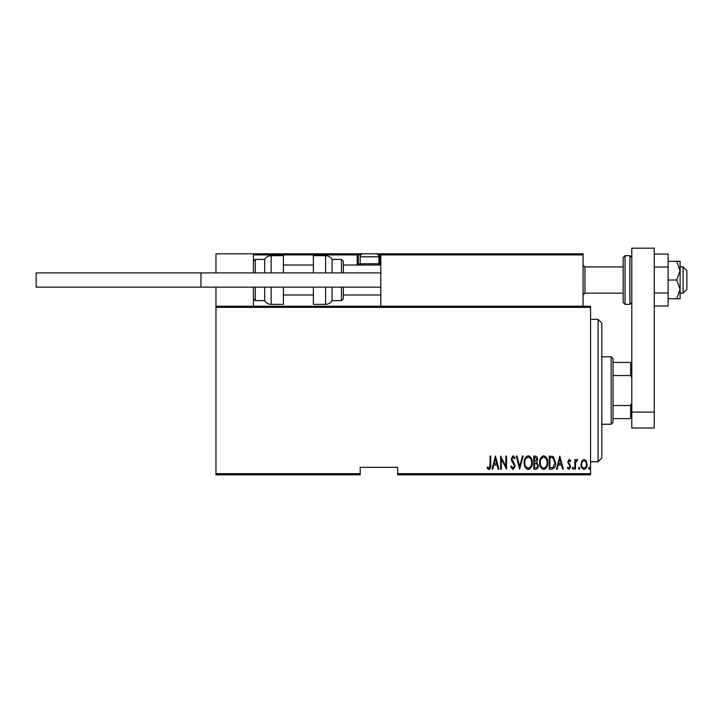 <?xml version="1.0" encoding="UTF-8"?>
<svg xmlns="http://www.w3.org/2000/svg" width="723" height="723" viewBox="0 0 723 723"><rect width="100%" height="100%" fill="white"/><g stroke="black" fill="none" stroke-linecap="round" stroke-linejoin="round"><path stroke-width="1.08" d="M590.574 473.701L590.574 474.821L397.65 474.821L397.65 473.701L590.574 473.701L590.574 307.365L215.96 307.365L215.96 306.245L590.574 306.245L590.574 307.365M215.96 473.701L360.19 473.701L360.19 474.821L215.96 474.821L215.96 307.365M581.798 461.039L584.021 459.448L586.245 461.03L587.049 464.437C587.184 466.95 586.181 468.594 584.021 469.372C581.861 468.603 580.849 466.959 580.994 464.437L581.798 461.039M574.776 469.2L574.776 459.62L575.445 459.62L575.445 461.03L576.963 459.448L577.632 459.783L575.589 462.693L575.445 469.2L574.776 469.2M569.218 459.448L570.736 460.813L570.266 461.636L569.191 460.632L568.386 461.916L570.736 466.597L569.037 469.372L567.374 468.07L567.844 467.185L569.019 468.197L570.067 466.651L567.718 461.961L569.218 459.448M551.64 469.2L549.227 469.2L549.227 456.086L553.267 456.565L555.607 462.81C555.933 466.263 554.604 468.387 551.64 469.2M533.755 469.2L533.755 456.086L535.228 456.086C536.936 456.367 537.74 457.451 537.623 459.34L536.755 462.124L538.301 465.476C538.409 467.465 537.587 468.703 535.842 469.2L533.755 469.2M519.638 469.2L516.276 456.086L517.008 456.086L519.72 466.678L522.44 456.086L523.172 456.086L519.638 469.2M501.319 469.2L500.641 469.2L500.641 456.086L505.856 466.425L505.856 456.086L506.525 456.086L506.525 469.2L501.319 458.888L501.319 469.2M490.058 464.808L490.058 456.086L490.727 456.086L490.727 464.943C491.125 467.085 490.519 468.621 488.911 469.534L487.031 468.025L487.438 467.013L488.965 468.197L490.058 464.808M397.65 473.701L397.65 467.329L360.19 467.329L360.19 473.701M495.436 456.086L498.96 469.2L498.228 469.2L497.153 464.997L493.881 464.997L492.806 469.2L492.074 469.2L495.436 456.086M513.068 469.534L510.727 466.669L511.387 466.01L513.086 468.197L514.595 465.974L511.667 460.813L511.233 458.816L513.095 455.752L515.101 457.975L514.469 458.78L513.005 457.099L511.902 458.762L515.264 465.992L513.068 469.534M524.175 462.702C523.949 459.268 525.278 456.954 528.161 455.752C531.116 456.873 532.48 459.168 532.245 462.639C532.471 466.082 531.134 468.377 528.224 469.534C525.314 468.414 523.967 466.136 524.175 462.702M539.638 462.702C539.412 459.268 540.741 456.954 543.624 455.752C546.579 456.873 547.944 459.168 547.709 462.639C547.935 466.082 546.597 468.377 543.687 469.534C540.777 468.414 539.43 466.136 539.638 462.702M559.81 456.086L563.344 469.2L562.611 469.2L561.536 464.997L558.264 464.997L557.18 469.2L556.448 469.2L559.81 456.086M572.255 468.278L572.923 467.185L573.601 468.278L572.923 469.372L572.255 468.278M578.472 468.278L579.141 467.185L579.819 468.278L579.141 469.372L578.472 468.278M588.558 468.278L589.227 467.185L589.905 468.278L589.227 469.372L588.558 468.278M496.809 463.651L495.517 458.617L494.225 463.651L496.809 463.651M531.577 462.639C531.739 459.837 530.61 457.993 528.197 457.099C525.793 458.03 524.681 459.891 524.853 462.702C524.69 465.476 525.802 467.311 528.197 468.197C530.628 467.311 531.748 465.458 531.577 462.639M535.354 457.433L534.433 457.433L534.433 461.636L536.954 459.358L535.354 457.433M534.884 462.982L534.433 467.853L535.427 467.853C536.891 467.799 537.623 467.004 537.623 465.476L536.294 463.136L534.884 462.982M547.04 462.639C547.203 459.837 546.073 457.993 543.66 457.099C541.256 458.03 540.144 459.891 540.316 462.702C540.153 465.476 541.274 467.311 543.66 468.197C546.091 467.311 547.212 465.458 547.04 462.639M549.896 457.433L549.896 467.853L553.05 467.519L554.939 462.81L552.869 457.804L549.896 457.433M561.193 463.651L559.9 458.617L558.608 463.651L561.193 463.651M586.371 464.446C586.47 462.512 585.684 461.238 584.021 460.632C582.349 461.238 581.563 462.512 581.663 464.446C581.563 466.371 582.349 467.618 584.021 468.197C585.693 467.618 586.47 466.371 586.371 464.446M598.066 319.358L601.816 323.1L601.816 457.966L598.066 461.708L598.066 319.358L590.574 319.358M611.179 356.819L613.05 358.689L613.05 422.377L611.179 424.247L611.179 356.819L601.816 356.819M613.05 362.44L631.785 362.44M613.05 405.513L630.655 405.513L631.785 402.955M631.785 378.111L630.655 375.544L630.655 362.44M613.05 375.544L630.655 375.544M631.785 418.626L630.655 418.626L630.655 405.513M613.05 418.626L630.655 418.626M381.916 253.8L380.795 254.921L381.916 253.8L581.961 253.8L583.081 254.921L583.081 253.8L545.621 253.8M215.96 272.905L215.96 253.8L253.421 253.8L253.421 272.905M253.421 287.139L253.421 306.245M215.96 287.139L215.96 306.245M683.099 266.914L686.85 270.655L686.85 289.39L683.099 293.131L683.099 266.914L680.108 266.914M623.163 266.914L623.163 280.018L623.163 257.542L623.163 266.914L584.952 266.914L584.952 293.131L583.081 295.002M253.421 253.8L375.924 253.8A3 3 0 0 1 378.915 256.801L360.19 256.801A3 3 0 0 1 363.19 253.8M375.174 253.8L417.126 253.8L375.174 253.8M363.931 253.8L272.155 253.8M360.849 254.921L358.319 254.921L358.319 263.913L360.343 263.913M359.439 265.034L379.665 265.034L359.439 265.034A1.121 1.121 0 0 1 358.319 263.913A1.121 1.121 0 0 0 359.439 265.034A1.121 1.121 0 0 1 358.319 263.913L357.189 263.913A2.25 2.25 0 0 0 357.496 265.034M378.771 263.913L379.665 263.913L379.665 254.921L380.786 254.848M379.747 253.8L379.665 253.8A1.121 1.121 0 0 1 380.795 254.921L380.795 306.245M254.55 253.8L253.421 254.921L254.55 253.8M357.189 253.8A1.121 1.121 0 0 1 358.319 254.921A1.121 1.121 0 0 0 357.189 253.8L357.189 254.921L253.421 254.921M581.961 253.8L583.081 254.921L583.081 306.245M377.65 265.034L378.915 263.759L378.915 256.801M361.464 265.034L360.19 263.759L378.915 263.759M360.19 263.759L360.19 256.801M256.801 253.8L256.05 253.8M264.663 272.905L264.663 259.421C266.163 257.017 268.323 255.761 271.152 255.671L271.152 272.905M283.398 272.905L283.398 255.671L271.152 255.671M271.152 287.139L271.152 304.374L283.398 304.374L283.398 287.139M255.3 287.139L255.3 300.623L264.663 300.623L264.663 287.139M325.603 272.905L325.603 255.671C328.432 255.761 330.601 257.017 332.092 259.421L332.092 272.905M341.455 272.905L341.455 259.421L343.335 261.292L343.335 272.905M325.603 255.671L313.366 255.671L313.366 272.905M313.366 287.139L313.366 304.374L325.603 304.374L325.603 287.139M332.092 287.139L332.092 300.623L341.455 300.623L341.455 287.139M343.335 287.139L343.335 298.753L341.455 300.623M380.795 287.139L36.15 287.139L36.15 272.905L380.795 272.905M200.976 287.139L200.976 272.905M631.785 412.11L631.785 248.179L654.261 248.179L654.261 427.998L631.785 427.998L631.785 412.11L654.261 412.11M623.163 280.018L623.163 302.503L623.163 280.018M676.656 261.292L680.108 270.655L680.108 261.292L668.115 261.292M676.656 280.018L680.108 289.39L680.108 270.655L676.656 280.018L668.115 280.018M676.656 298.753L680.108 298.753L680.108 289.39L676.656 298.753L668.115 298.753M654.261 267.049L668.115 267.049L668.115 254.071L654.261 254.071M668.115 267.049L668.115 292.996L654.261 292.996M668.115 292.996L668.115 305.974L654.261 305.974M357.189 263.913L357.189 254.921L358.319 254.921M379.665 253.8L379.665 254.921L378.265 254.921M380.795 263.913L379.665 263.913L379.665 265.034M583.081 254.921L380.795 254.921M253.421 261.292L255.3 259.421L255.3 272.905M629.905 255.671L625.043 255.671L625.043 304.374L629.905 304.374L629.905 255.671L631.785 257.542M598.066 461.708L590.574 461.708M611.179 424.247L601.816 424.247M683.099 293.131L680.108 293.131M623.163 293.131L584.952 293.131M283.398 295.002L313.366 295.002M343.335 295.002L380.795 295.002M283.398 265.034L313.366 265.034M343.335 265.034L380.795 265.034M584.952 266.914L583.081 265.034M255.3 259.421L264.663 259.421M255.3 300.623L253.421 298.753M271.152 304.374C268.323 304.275 266.154 303.027 264.663 300.623M341.455 259.421L332.092 259.421M325.603 304.374C328.432 304.275 330.601 303.027 332.092 300.623M625.043 255.671L623.163 257.542M625.043 304.374L623.163 302.503M629.905 304.374L631.785 302.503"/></g></svg>
